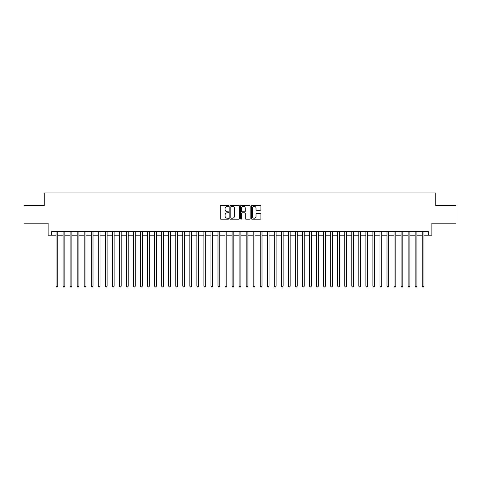 <?xml version="1.0" encoding="UTF-8"?>
<svg xmlns="http://www.w3.org/2000/svg" width="480" height="480" viewBox="0 0 480 480"><rect width="100%" height="100%" fill="white"/><g stroke="black" fill="none" stroke-linecap="round" stroke-linejoin="round"><path stroke-width="0.72" d="M228.732 205.866A0.486 0.486 0 0 0 228.252 205.38L220.908 205.38A0.69 0.69 0 0 0 220.218 206.07L220.218 218.514A0.69 0.69 0 0 0 220.908 219.204L228.252 219.204A0.486 0.486 0 0 0 228.732 218.718A0.486 0.486 0 0 0 228.252 218.238L227.298 218.238A2.214 2.214 0 0 1 225.09 216.024L225.09 214.986A2.214 2.214 0 0 1 227.298 212.778L228.252 212.778A0.486 0.486 0 0 0 228.732 212.292A0.486 0.486 0 0 0 228.252 211.806L227.298 211.806A2.214 2.214 0 0 1 225.09 209.598L225.09 208.56A2.214 2.214 0 0 1 227.298 206.346L228.252 206.346A0.486 0.486 0 0 0 228.732 205.866M260.202 210.252A0.69 0.69 0 0 0 260.892 209.562L260.892 206.07A0.69 0.69 0 0 0 260.202 205.38L252.042 205.38A0.69 0.69 0 0 0 251.352 206.07L251.352 218.514A0.69 0.69 0 0 0 252.042 219.204L260.202 219.204A0.69 0.69 0 0 0 260.892 218.514L260.892 214.296A0.69 0.69 0 0 0 260.202 213.606L256.71 213.606A0.69 0.69 0 0 0 256.02 214.296L256.02 216.384A1.848 1.848 0 0 1 254.172 218.238A1.848 1.848 0 0 1 252.318 216.384L252.318 208.194A1.848 1.848 0 0 1 254.172 206.346A1.848 1.848 0 0 1 256.02 208.194L256.02 209.562A0.69 0.69 0 0 0 256.71 210.252L260.202 210.252M51.636 235.176L51.636 231.654L428.364 231.654L428.364 235.176L431.88 235.176L431.88 223.206L456 223.206L456 205.602L435.756 205.602L435.756 192.93L44.244 192.93L44.244 205.602L24 205.602L24 223.206L48.12 223.206L48.12 235.176L56.04 235.176M239.394 206.07A0.69 0.69 0 0 0 238.704 205.38L230.55 205.38A0.69 0.69 0 0 0 229.854 206.07L229.854 218.514A0.69 0.69 0 0 0 230.55 219.204L238.704 219.204A0.69 0.69 0 0 0 239.394 218.514L239.394 206.07M241.296 205.38L249.45 205.38A0.69 0.69 0 0 1 250.146 206.07L250.146 218.514A0.69 0.69 0 0 1 249.45 219.204L245.964 219.204A0.69 0.69 0 0 1 245.268 218.514L245.268 213.468A0.69 0.69 0 0 0 244.578 212.778L242.262 212.778A0.69 0.69 0 0 0 241.572 213.468L241.572 218.718A0.486 0.486 0 0 1 241.086 219.204A0.486 0.486 0 0 1 240.606 218.718L240.606 206.07A0.69 0.69 0 0 1 241.296 205.38M57.798 235.176L63.078 235.176M64.842 235.176L70.122 235.176M71.88 235.176L77.166 235.176M78.924 235.176L84.204 235.176M85.968 235.176L91.248 235.176M93.006 235.176L98.286 235.176M100.05 235.176L105.33 235.176M107.088 235.176L112.374 235.176M114.132 235.176L119.412 235.176M121.176 235.176L126.456 235.176M128.214 235.176L133.494 235.176M135.258 235.176L140.538 235.176M142.296 235.176L147.582 235.176M149.34 235.176L154.62 235.176M156.384 235.176L161.664 235.176M163.422 235.176L168.702 235.176M170.466 235.176L175.746 235.176M177.504 235.176L182.79 235.176M184.548 235.176L189.828 235.176M191.592 235.176L196.872 235.176M198.63 235.176L203.91 235.176M205.674 235.176L210.954 235.176M212.712 235.176L217.998 235.176M219.756 235.176L225.036 235.176M226.8 235.176L232.08 235.176M233.838 235.176L239.118 235.176M240.882 235.176L246.162 235.176M247.92 235.176L253.2 235.176M254.964 235.176L260.244 235.176M262.002 235.176L267.288 235.176M269.046 235.176L274.326 235.176M276.09 235.176L281.37 235.176M283.128 235.176L288.408 235.176M290.172 235.176L295.452 235.176M297.21 235.176L302.496 235.176M304.254 235.176L309.534 235.176M311.298 235.176L316.578 235.176M318.336 235.176L323.616 235.176M325.38 235.176L330.66 235.176M332.418 235.176L337.704 235.176M339.462 235.176L344.742 235.176M346.506 235.176L351.786 235.176M353.544 235.176L358.824 235.176M360.588 235.176L365.868 235.176M367.626 235.176L372.912 235.176M374.67 235.176L379.95 235.176M381.714 235.176L386.994 235.176M388.752 235.176L394.032 235.176M395.796 235.176L401.076 235.176M402.834 235.176L408.12 235.176M409.878 235.176L415.158 235.176M416.922 235.176L422.202 235.176M423.96 235.176L428.364 235.176M231.306 206.346A0.486 0.486 0 0 0 230.826 206.832L230.826 217.752A0.486 0.486 0 0 0 231.306 218.238L232.308 218.238A2.214 2.214 0 0 0 234.522 216.024L234.522 208.56A2.214 2.214 0 0 0 232.308 206.346L231.306 206.346M245.268 208.23A1.848 1.848 0 0 0 243.42 206.382A1.848 1.848 0 0 0 241.572 208.23L241.572 211.116A0.69 0.69 0 0 0 242.262 211.806L244.578 211.806A0.69 0.69 0 0 0 245.268 211.116L245.268 208.23M57.798 231.654L57.798 286.158L56.04 286.158L56.04 231.654M57.798 286.158L57.27 287.07L56.568 287.07L56.04 286.158M64.842 231.654L64.842 286.158L63.078 286.158L63.078 231.654M64.842 286.158L64.314 287.07L63.606 287.07L63.078 286.158M71.88 231.654L71.88 286.158L70.122 286.158L70.122 231.654M71.88 286.158L71.352 287.07L70.65 287.07L70.122 286.158M78.924 231.654L78.924 286.158L77.166 286.158L77.166 231.654M78.924 286.158L78.396 287.07L77.694 287.07L77.166 286.158M85.968 231.654L85.968 286.158L84.204 286.158L84.204 231.654M85.968 286.158L85.44 287.07L84.732 287.07L84.204 286.158M93.006 231.654L93.006 286.158L91.248 286.158L91.248 231.654M93.006 286.158L92.478 287.07L91.776 287.07L91.248 286.158M100.05 231.654L100.05 286.158L98.286 286.158L98.286 231.654M100.05 286.158L99.522 287.07L98.814 287.07L98.286 286.158M107.088 231.654L107.088 286.158L105.33 286.158L105.33 231.654M107.088 286.158L106.56 287.07L105.858 287.07L105.33 286.158M114.132 231.654L114.132 286.158L112.374 286.158L112.374 231.654M114.132 286.158L113.604 287.07L112.902 287.07L112.374 286.158M121.176 231.654L121.176 286.158L119.412 286.158L119.412 231.654M121.176 286.158L120.648 287.07L119.94 287.07L119.412 286.158M128.214 231.654L128.214 286.158L126.456 286.158L126.456 231.654M128.214 286.158L127.686 287.07L126.984 287.07L126.456 286.158M135.258 231.654L135.258 286.158L133.494 286.158L133.494 231.654M135.258 286.158L134.73 287.07L134.022 287.07L133.494 286.158M142.296 231.654L142.296 286.158L140.538 286.158L140.538 231.654M142.296 286.158L141.768 287.07L141.066 287.07L140.538 286.158M149.34 231.654L149.34 286.158L147.582 286.158L147.582 231.654M149.34 286.158L148.812 287.07L148.11 287.07L147.582 286.158M156.384 231.654L156.384 286.158L154.62 286.158L154.62 231.654M156.384 286.158L155.856 287.07L155.148 287.07L154.62 286.158M163.422 231.654L163.422 286.158L161.664 286.158L161.664 231.654M163.422 286.158L162.894 287.07L162.192 287.07L161.664 286.158M170.466 231.654L170.466 286.158L168.702 286.158L168.702 231.654M170.466 286.158L169.938 287.07L169.23 287.07L168.702 286.158M177.504 231.654L177.504 286.158L175.746 286.158L175.746 231.654M177.504 286.158L176.976 287.07L176.274 287.07L175.746 286.158M184.548 231.654L184.548 286.158L182.79 286.158L182.79 231.654M184.548 286.158L184.02 287.07L183.318 287.07L182.79 286.158M191.592 231.654L191.592 286.158L189.828 286.158L189.828 231.654M191.592 286.158L191.064 287.07L190.356 287.07L189.828 286.158M198.63 231.654L198.63 286.158L196.872 286.158L196.872 231.654M198.63 286.158L198.102 287.07L197.4 287.07L196.872 286.158M205.674 231.654L205.674 286.158L203.91 286.158L203.91 231.654M205.674 286.158L205.146 287.07L204.438 287.07L203.91 286.158M212.712 231.654L212.712 286.158L210.954 286.158L210.954 231.654M212.712 286.158L212.184 287.07L211.482 287.07L210.954 286.158M219.756 231.654L219.756 286.158L217.998 286.158L217.998 231.654M219.756 286.158L219.228 287.07L218.526 287.07L217.998 286.158M226.8 231.654L226.8 286.158L225.036 286.158L225.036 231.654M226.8 286.158L226.266 287.07L225.564 287.07L225.036 286.158M233.838 231.654L233.838 286.158L232.08 286.158L232.08 231.654M233.838 286.158L233.31 287.07L232.608 287.07L232.08 286.158M240.882 231.654L240.882 286.158L239.118 286.158L239.118 231.654M240.882 286.158L240.354 287.07L239.646 287.07L239.118 286.158M247.92 231.654L247.92 286.158L246.162 286.158L246.162 231.654M247.92 286.158L247.392 287.07L246.69 287.07L246.162 286.158M254.964 231.654L254.964 286.158L253.2 286.158L253.2 231.654M254.964 286.158L254.436 287.07L253.734 287.07L253.2 286.158M262.002 231.654L262.002 286.158L260.244 286.158L260.244 231.654M262.002 286.158L261.474 287.07L260.772 287.07L260.244 286.158M269.046 231.654L269.046 286.158L267.288 286.158L267.288 231.654M269.046 286.158L268.518 287.07L267.816 287.07L267.288 286.158M276.09 231.654L276.09 286.158L274.326 286.158L274.326 231.654M276.09 286.158L275.562 287.07L274.854 287.07L274.326 286.158M283.128 231.654L283.128 286.158L281.37 286.158L281.37 231.654M283.128 286.158L282.6 287.07L281.898 287.07L281.37 286.158M290.172 231.654L290.172 286.158L288.408 286.158L288.408 231.654M290.172 286.158L289.644 287.07L288.936 287.07L288.408 286.158M297.21 231.654L297.21 286.158L295.452 286.158L295.452 231.654M297.21 286.158L296.682 287.07L295.98 287.07L295.452 286.158M304.254 231.654L304.254 286.158L302.496 286.158L302.496 231.654M304.254 286.158L303.726 287.07L303.024 287.07L302.496 286.158M311.298 231.654L311.298 286.158L309.534 286.158L309.534 231.654M311.298 286.158L310.77 287.07L310.062 287.07L309.534 286.158M318.336 231.654L318.336 286.158L316.578 286.158L316.578 231.654M318.336 286.158L317.808 287.07L317.106 287.07L316.578 286.158M325.38 231.654L325.38 286.158L323.616 286.158L323.616 231.654M325.38 286.158L324.852 287.07L324.144 287.07L323.616 286.158M332.418 231.654L332.418 286.158L330.66 286.158L330.66 231.654M332.418 286.158L331.89 287.07L331.188 287.07L330.66 286.158M339.462 231.654L339.462 286.158L337.704 286.158L337.704 231.654M339.462 286.158L338.934 287.07L338.232 287.07L337.704 286.158M346.506 231.654L346.506 286.158L344.742 286.158L344.742 231.654M346.506 286.158L345.978 287.07L345.27 287.07L344.742 286.158M353.544 231.654L353.544 286.158L351.786 286.158L351.786 231.654M353.544 286.158L353.016 287.07L352.314 287.07L351.786 286.158M360.588 231.654L360.588 286.158L358.824 286.158L358.824 231.654M360.588 286.158L360.06 287.07L359.352 287.07L358.824 286.158M367.626 231.654L367.626 286.158L365.868 286.158L365.868 231.654M367.626 286.158L367.098 287.07L366.396 287.07L365.868 286.158M374.67 231.654L374.67 286.158L372.912 286.158L372.912 231.654M374.67 286.158L374.142 287.07L373.44 287.07L372.912 286.158M381.714 231.654L381.714 286.158L379.95 286.158L379.95 231.654M381.714 286.158L381.186 287.07L380.478 287.07L379.95 286.158M388.752 231.654L388.752 286.158L386.994 286.158L386.994 231.654M388.752 286.158L388.224 287.07L387.522 287.07L386.994 286.158M395.796 231.654L395.796 286.158L394.032 286.158L394.032 231.654M395.796 286.158L395.268 287.07L394.56 287.07L394.032 286.158M402.834 231.654L402.834 286.158L401.076 286.158L401.076 231.654M402.834 286.158L402.306 287.07L401.604 287.07L401.076 286.158M409.878 231.654L409.878 286.158L408.12 286.158L408.12 231.654M409.878 286.158L409.35 287.07L408.648 287.07L408.12 286.158M416.922 231.654L416.922 286.158L415.158 286.158L415.158 231.654M416.922 286.158L416.394 287.07L415.686 287.07L415.158 286.158M423.96 231.654L423.96 286.158L422.202 286.158L422.202 231.654M423.96 286.158L423.432 287.07L422.73 287.07L422.202 286.158"/></g></svg>
